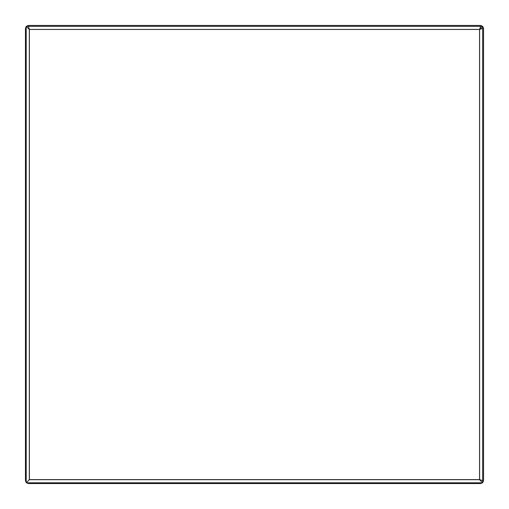 <?xml version="1.0" encoding="UTF-8"?>
<svg xmlns="http://www.w3.org/2000/svg" width="509" height="509" viewBox="0 0 509 509"><rect width="100%" height="100%" fill="white"/><g stroke="black" fill="none" stroke-linecap="round" stroke-linejoin="round"><path stroke-width="0.76" d="M482.188 482.799A3.538 3.538 0 0 1 480.012 483.55L28.988 483.55A3.538 3.538 0 0 1 26.812 482.799M26.201 482.188A3.538 3.538 0 0 1 25.45 480.012L25.45 28.988A3.538 3.538 0 0 1 26.201 26.812M482.659 26.64A3.538 3.538 0 0 1 483.55 28.988L483.55 480.012A3.538 3.538 0 0 1 482.659 482.36M26.64 26.341A3.538 3.538 0 0 1 28.988 25.45L480.012 25.45A3.538 3.538 0 0 1 482.36 26.341M29.395 29.395L28.383 26.341L480.617 26.341L479.605 29.395L482.659 28.383L482.659 480.617L479.605 479.605L29.395 479.605L29.395 29.395L479.605 29.395L479.605 479.605M26.201 482.799L26.201 26.341L482.659 26.341L482.659 482.799L26.201 482.799L29.312 479.688L479.548 479.688L482.659 482.799M26.201 26.341L29.312 29.452L29.312 479.688M479.548 479.688L479.548 29.452L482.659 26.341M479.548 29.452L29.312 29.452"/></g></svg>
